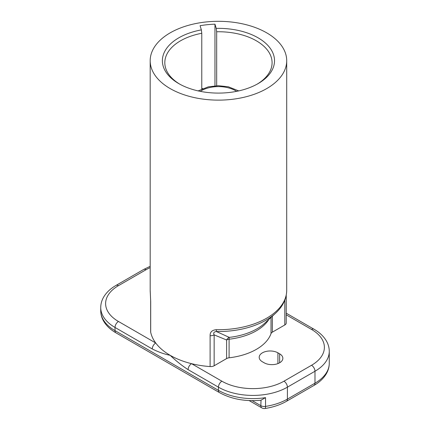 <?xml version="1.0" encoding="UTF-8"?>
<svg xmlns="http://www.w3.org/2000/svg" width="430" height="430" viewBox="0 0 430 430"><rect width="100%" height="100%" fill="white"/><g stroke="black" fill="none" stroke-linecap="round" stroke-linejoin="round"><path stroke-width="0.64" d="M264.127 362.786A10.97 6.332 0 0 0 276.087 364.162A10.97 6.332 0 0 0 282.859 358.308A10.97 6.332 0 0 0 279.645 353.831L277.92 352.837A10.97 6.332 0 0 0 265.966 351.46A10.97 6.332 0 0 0 259.193 357.314A10.97 6.332 0 0 0 262.407 361.791L264.127 362.786M229.088 357.803A4.875 2.817 0 0 0 226.61 358.572L226.61 339.996L214.151 334.884C213.135 332.987 213.877 331.863 216.371 331.514L229.281 337.389A4.875 0.79 -96.7 0 0 229.088 339.227L229.088 357.803A53.632 30.965 0 0 0 271.018 333.599L271.018 317.421M150.188 60.721A68.263 39.409 180 0 1 192.323 24.311A68.263 39.409 180 0 1 266.718 32.852A68.263 39.409 180 0 1 286.708 60.721A68.263 39.409 180 0 1 218.445 100.131A68.263 39.409 180 0 1 150.188 60.721L150.188 290.298A68.263 39.409 0 0 0 150.221 291.513L150.699 301.392L150.699 332.272A68.263 39.409 0 0 0 155.714 342.989A68.263 39.409 0 0 0 170.178 355.325A68.263 39.409 0 0 0 191.543 363.678A68.263 39.409 0 0 0 210.103 366.57L210.103 335.69A4.875 2.817 0 0 0 214.151 334.884L214.151 365.769L226.61 358.572M150.699 332.272A4.875 2.817 180 0 1 150.661 331.928L150.661 301.048A4.875 2.817 180 0 0 150.699 301.392M272.346 316.19L272.346 332.164L284.805 324.973L284.805 300.167M272.346 332.164A4.875 2.817 0 0 0 271.018 333.599M214.151 365.769A4.875 2.817 180 0 1 210.103 366.57M286.235 295.26L286.235 322.984A4.875 2.817 180 0 1 284.805 324.973M268.917 319.361A53.632 30.965 180 0 1 229.088 339.227A4.875 2.817 180 0 0 226.61 339.996A4.875 3.934 105.3 0 1 229.281 337.389A54.61 31.53 0 0 0 264.746 323.209L275.49 313.287A67.284 38.845 180 0 1 216.371 331.514L216.338 329.692C212.076 330.057 210.001 332.057 210.103 335.69M216.672 85.737L216.672 31.761L216.242 28.375L214.962 24.182A63.387 36.593 0 0 0 200.079 25.698L201.358 29.89L201.783 33.277A53.632 30.965 0 0 0 164.814 62.71A53.632 30.965 0 0 0 179.681 84.108M257.215 84.108A53.632 30.965 0 0 0 272.082 62.71A53.632 30.965 0 0 0 216.672 31.761M201.783 88.999L201.783 33.277M286.235 314.835L311.535 329.444A43.881 25.338 0 0 1 311.535 365.274L283.956 381.2A43.881 25.338 0 0 1 221.896 381.2L191.543 363.678A4.875 2.817 120 0 0 188.093 369.649C181.992 365.672 176.02 360.899 170.178 355.325C164.341 354.153 158.369 352.03 152.263 348.961A4.875 2.817 -60 0 1 155.714 342.989L118.465 321.484A43.881 25.338 0 0 1 118.465 285.654L146.044 269.728A43.881 25.338 0 0 1 150.188 267.621M216.242 28.375A56.072 32.374 180 0 1 269.82 47.746A56.072 32.374 180 0 1 258.097 83.614A56.072 32.374 180 0 1 178.799 83.614A56.072 32.374 180 0 1 201.358 29.89M214.962 85.833L214.962 24.182M201.783 88.714A63.387 36.593 180 0 1 202.842 88.553M286.391 401.346C280.252 404.85 273.131 407.237 265.03 408.5A4.875 1.032 -98.8 0 0 265.546 406.398A48.757 28.149 0 0 0 287.401 399.115L314.986 383.189L314.986 371.246L287.401 387.172L287.401 399.115A4.875 2.817 -120 0 1 286.391 401.346L313.975 385.425A4.875 2.817 -120 0 0 314.986 383.189A48.757 28.149 0 0 0 329.267 363.285L329.267 351.342A48.757 28.149 180 0 1 314.986 371.246A4.875 2.817 60 0 0 311.535 365.274M252.152 400.658L260.833 405.673L261.026 400.255C245.218 401.658 231.361 399.104 219.456 392.59A4.875 2.817 -60 0 1 218.445 390.354L218.445 387.172L188.093 369.649M260.833 400.265L265.546 397.642L265.546 406.398A4.875 2.817 0 0 1 260.833 405.673A4.875 2.817 -60 0 0 261.843 407.903A4.875 4.875 0 0 0 265.03 408.5M150.221 291.513A4.875 3.978 176.9 0 0 150.226 291.69L150.226 291.69A4.875 3.978 176.9 0 0 150.242 291.889M279.645 362.786L279.645 353.831M277.92 352.837L277.92 363.597M216.338 329.692A68.263 39.409 0 0 0 286.708 290.298L286.708 60.721M152.263 348.961L115.014 327.456L115.014 330.638L218.445 390.354A48.757 28.149 0 0 0 265.546 397.642M283.956 381.2A4.875 2.817 60 0 1 287.401 387.172A48.757 28.149 180 0 1 218.445 387.172A4.875 2.817 120 0 1 221.896 381.2M118.465 321.484A4.875 2.817 -60 0 0 115.014 327.456A48.757 28.149 180 0 1 100.733 307.552L100.733 310.734A48.757 28.149 0 0 0 115.014 330.638A4.875 2.817 -60 0 0 116.025 332.874L219.456 392.59M236.602 91.348A24.134 13.932 0 0 0 200.294 91.348M100.733 307.552C100.754 303.999 101.673 300.602 103.485 297.372C106.21 292.637 110.392 288.648 116.025 285.412A4.875 2.817 60 0 1 118.465 285.654M116.025 285.412L143.609 269.486A4.875 2.817 60 0 1 146.044 269.728M311.535 329.444A4.875 2.817 -60 0 1 313.975 329.203L286.235 313.19M329.267 363.285C329.246 366.897 328.3 370.337 326.429 373.611C323.699 378.282 319.549 382.222 313.975 385.425M249.147 400.572L261.843 407.903M116.025 332.874C110.419 329.654 106.248 325.687 103.522 320.979C101.684 317.727 100.754 314.314 100.733 310.734M143.609 269.486L150.188 266.31M329.267 351.342C329.246 347.73 328.3 344.29 326.429 341.017C323.699 336.341 319.549 332.406 313.975 329.203M150.661 301.048L150.188 290.298M275.49 313.287C282.795 306.552 286.531 298.888 286.708 290.298M198.171 90.902L208.287 86.849L218.295 85.704L228.319 86.779L238.725 90.902"/></g></svg>
